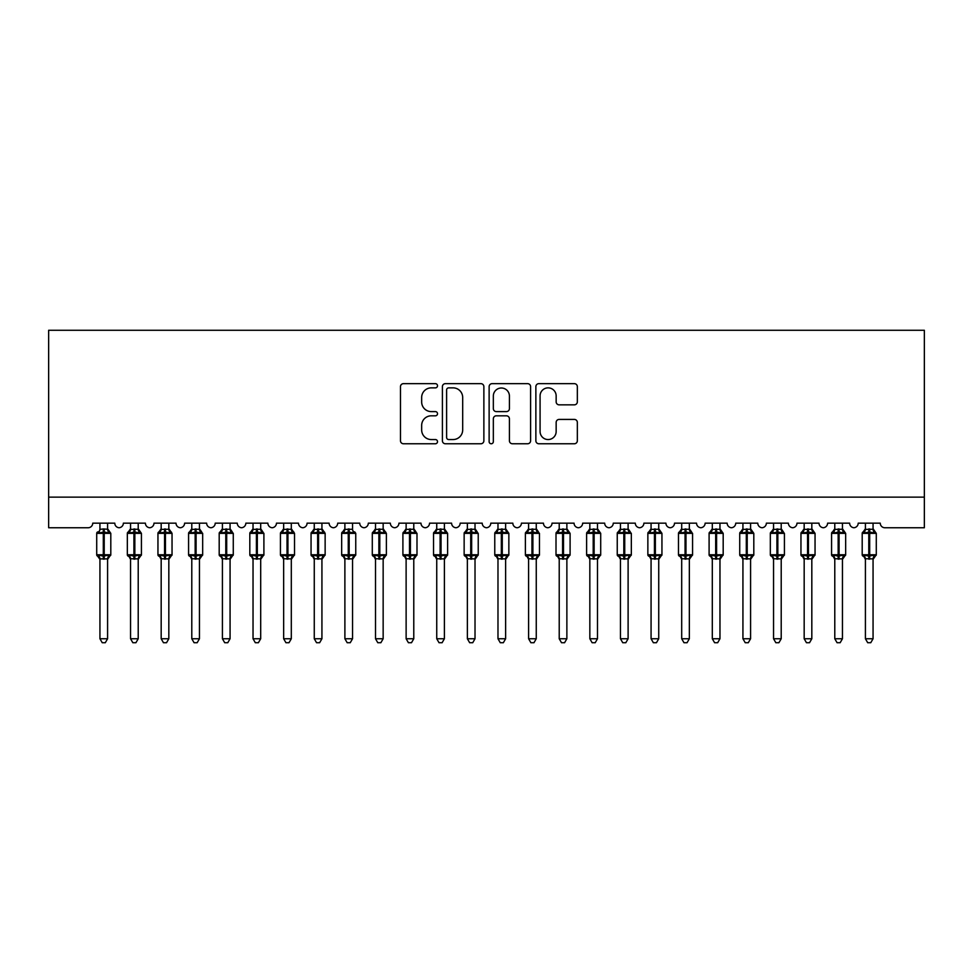 <?xml version="1.0" encoding="UTF-8"?>
<svg xmlns="http://www.w3.org/2000/svg" width="973" height="973" viewBox="0 0 973 973"><rect width="100%" height="100%" fill="white"/><g stroke="black" fill="none" stroke-linecap="round" stroke-linejoin="round"><path stroke-width="1.46" d="M437.509 385.758A2.104 2.104 0 0 0 435.405 383.654L403.479 383.654A3.004 3.004 0 0 0 400.475 386.658L400.475 440.757A3.004 3.004 0 0 0 403.479 443.761L435.405 443.761A2.104 2.104 0 0 0 437.509 441.657A2.104 2.104 0 0 0 435.405 439.553L431.27 439.553A9.621 9.621 0 0 1 421.662 429.932L421.662 425.42A9.621 9.621 0 0 1 431.27 415.812L435.405 415.812A2.104 2.104 0 0 0 437.509 413.707A2.104 2.104 0 0 0 435.405 411.603L431.27 411.603A9.621 9.621 0 0 1 421.662 401.983L421.662 397.471A9.621 9.621 0 0 1 431.27 387.862L435.405 387.862A2.104 2.104 0 0 0 437.509 385.758M574.338 404.841A3.004 3.004 0 0 0 577.342 401.837L577.342 386.658A3.004 3.004 0 0 0 574.338 383.654L538.872 383.654A3.004 3.004 0 0 0 535.868 386.658L535.868 440.757A3.004 3.004 0 0 0 538.872 443.761L574.338 443.761A3.004 3.004 0 0 0 577.342 440.757L577.342 422.416A3.004 3.004 0 0 0 574.338 419.412L559.159 419.412A3.004 3.004 0 0 0 556.155 422.416L556.155 431.513A8.039 8.039 0 0 1 548.115 439.553A8.039 8.039 0 0 1 540.076 431.513L540.076 395.902A8.039 8.039 0 0 1 548.115 387.862A8.039 8.039 0 0 1 556.155 395.902L556.155 401.837A3.004 3.004 0 0 0 559.159 404.841L574.338 404.841M924.35 497.142L924.35 330.273L48.65 330.273L48.65 527.755L88.154 527.755A4.597 4.597 0 0 0 92.739 523.17L114.79 523.17A4.597 4.597 0 0 0 119.071 527.743A4.597 4.597 0 0 0 123.364 523.17L145.403 523.17A4.597 4.597 0 0 0 149.696 527.743A4.597 4.597 0 0 0 153.977 523.17L176.028 523.17A4.597 4.597 0 0 0 180.309 527.743A4.597 4.597 0 0 0 184.602 523.17L206.641 523.17A4.597 4.597 0 0 0 210.934 527.743A4.597 4.597 0 0 0 215.215 523.17L237.266 523.17A4.597 4.597 0 0 0 241.547 527.743A4.597 4.597 0 0 0 245.841 523.17L267.879 523.17A4.597 4.597 0 0 0 272.172 527.743A4.597 4.597 0 0 0 276.454 523.17L298.504 523.17A4.597 4.597 0 0 0 302.785 527.743A4.597 4.597 0 0 0 307.079 523.17L329.117 523.17A4.597 4.597 0 0 0 333.411 527.743A4.597 4.597 0 0 0 337.692 523.17L359.742 523.17A4.597 4.597 0 0 0 364.024 527.743A4.597 4.597 0 0 0 368.317 523.17L390.355 523.17A4.597 4.597 0 0 0 394.649 527.743A4.597 4.597 0 0 0 398.93 523.17L420.981 523.17A4.597 4.597 0 0 0 425.262 527.743A4.597 4.597 0 0 0 429.543 523.17L451.594 523.17A4.597 4.597 0 0 0 455.887 527.743A4.597 4.597 0 0 0 460.168 523.17L482.219 523.17A4.597 4.597 0 0 0 486.5 527.743A4.597 4.597 0 0 0 490.781 523.17L512.832 523.17A4.597 4.597 0 0 0 517.113 527.743A4.597 4.597 0 0 0 521.406 523.17L543.457 523.17A4.597 4.597 0 0 0 547.738 527.743A4.597 4.597 0 0 0 552.019 523.17L574.07 523.17A4.597 4.597 0 0 0 578.351 527.743A4.597 4.597 0 0 0 582.645 523.17L604.683 523.17A4.597 4.597 0 0 0 608.976 527.743A4.597 4.597 0 0 0 613.258 523.17L635.308 523.17A4.597 4.597 0 0 0 639.589 527.743A4.597 4.597 0 0 0 643.883 523.17L665.921 523.17A4.597 4.597 0 0 0 670.215 527.743A4.597 4.597 0 0 0 674.496 523.17L696.546 523.17A4.597 4.597 0 0 0 700.828 527.743A4.597 4.597 0 0 0 705.121 523.17L727.159 523.17A4.597 4.597 0 0 0 731.453 527.743A4.597 4.597 0 0 0 735.734 523.17L757.785 523.17A4.597 4.597 0 0 0 762.066 527.743A4.597 4.597 0 0 0 766.359 523.17L788.398 523.17A4.597 4.597 0 0 0 792.691 527.743A4.597 4.597 0 0 0 796.972 523.17L819.023 523.17A4.597 4.597 0 0 0 823.304 527.743A4.597 4.597 0 0 0 827.597 523.17L849.636 523.17A4.597 4.597 0 0 0 853.929 527.743A4.597 4.597 0 0 0 858.21 523.17L880.261 523.17A4.597 4.597 0 0 0 884.846 527.755L924.35 527.755L924.35 497.142L48.65 497.142M483.873 386.658A3.004 3.004 0 0 0 480.869 383.654L445.403 383.654A3.004 3.004 0 0 0 442.399 386.658L442.399 440.757A3.004 3.004 0 0 0 445.403 443.761L480.869 443.761A3.004 3.004 0 0 0 483.873 440.757L483.873 386.658M492.131 383.654L527.597 383.654A3.004 3.004 0 0 1 530.601 386.658L530.601 440.757A3.004 3.004 0 0 1 527.597 443.761L512.418 443.761A3.004 3.004 0 0 1 509.414 440.757L509.414 418.816A3.004 3.004 0 0 0 506.41 415.812L496.339 415.812A3.004 3.004 0 0 0 493.335 418.816L493.335 441.657A2.104 2.104 0 0 1 491.231 443.761A2.104 2.104 0 0 1 489.127 441.657L489.127 386.658A3.004 3.004 0 0 1 492.131 383.654M448.711 387.862A2.104 2.104 0 0 0 446.607 389.966L446.607 437.449A2.104 2.104 0 0 0 448.711 439.553L453.065 439.553A9.621 9.621 0 0 0 462.686 429.932L462.686 397.471A9.621 9.621 0 0 0 453.065 387.862L448.711 387.862M509.414 396.047A8.039 8.039 0 0 0 501.375 388.008A8.039 8.039 0 0 0 493.335 396.047L493.335 408.599A3.004 3.004 0 0 0 496.339 411.603L506.41 411.603A3.004 3.004 0 0 0 509.414 408.599L509.414 396.047M107.589 523.17L107.589 529.251A3.369 3.211 180 0 0 109.365 532.061L108.696 533.046L104.22 531.976L98.82 533.046L97.726 531.915A1.532 1.532 0 0 0 96.716 533.35L96.716 554.78A1.532 1.532 0 0 0 97.726 556.215L98.82 555.084L103.308 556.155L108.696 555.084L109.365 556.07A3.369 3.211 -0 0 0 107.589 558.891L99.939 558.891A3.369 3.211 -0 0 0 98.164 556.07L98.164 556.07M99.939 523.17L99.939 529.397L103.308 528.947L103.308 554.78L110.8 554.78L110.8 533.35L96.716 533.35L96.716 554.78L103.308 554.78L103.308 559.183M107.589 558.867L107.589 638.75L99.939 638.75L99.939 558.867M103.308 528.947L107.589 529.251M98.82 533.046L99.939 529.397M108.076 531.319L108.696 533.046M98.82 555.084L99.939 558.733M108.696 555.084L107.589 558.733M107.589 638.75L105.291 642.727L102.238 642.727L99.939 638.75M107.589 559.378L110.8 554.78A1.532 1.532 0 0 1 110.727 555.279M138.215 523.17L138.215 529.251A3.369 3.211 180 0 0 139.978 532.061L139.321 533.046L134.846 531.976L129.445 533.046L128.351 531.915A1.532 1.532 0 0 0 127.341 533.35L127.341 554.78A1.532 1.532 0 0 0 128.351 556.215L127.341 554.78L141.426 554.78A1.532 1.532 0 0 1 141.34 555.279M130.552 558.891L130.552 558.891A3.369 3.211 -0 0 0 128.789 556.07L129.445 555.084L133.921 556.155L139.321 555.084L139.978 556.07A3.369 3.211 -0 0 0 138.215 558.891L130.552 558.733L130.552 638.75L138.215 638.75L138.215 558.867M169.436 530.674L171.041 531.915A1.532 1.532 0 0 1 171.479 532.158M168.828 523.17L168.828 529.251A3.369 3.211 180 0 0 170.603 532.061L169.934 533.046L165.459 531.976L160.059 533.046L158.964 531.915A1.532 1.532 0 0 0 157.954 533.35L157.954 554.78A1.532 1.532 0 0 0 158.964 556.215L157.954 554.78L172.039 554.78A1.532 1.532 0 0 1 171.966 555.279M161.177 558.891L161.177 558.891A3.369 3.211 -0 0 0 159.402 556.07L160.059 555.084L164.546 556.155L169.934 555.084L170.603 556.07A3.369 3.211 -0 0 0 168.828 558.891L161.177 558.733L161.177 638.75L168.828 638.75L168.828 558.867M199.453 523.17L199.453 529.251A3.369 3.211 180 0 0 201.216 532.061L200.56 533.046L196.084 531.976L190.684 533.046L189.589 531.915A1.532 1.532 0 0 0 188.58 533.35L188.58 554.78A1.532 1.532 0 0 0 189.589 556.215L188.58 554.78L202.664 554.78A1.532 1.532 0 0 1 202.579 555.279M191.79 558.891L191.79 558.891A3.369 3.211 -0 0 0 190.027 556.07L190.684 555.084L195.159 556.155L200.56 555.084L201.216 556.07A3.369 3.211 -0 0 0 199.453 558.891L191.79 558.733L191.79 638.75L199.453 638.75L199.453 558.867M230.066 523.17L230.066 529.251A3.369 3.211 180 0 0 231.842 532.061L231.173 533.046L226.697 531.976L221.297 533.046L220.202 531.915A1.532 1.532 0 0 0 219.193 533.35L219.193 554.78A1.532 1.532 0 0 0 220.202 556.215L219.193 554.78L233.277 554.78A1.532 1.532 0 0 1 233.204 555.279M222.416 558.891L222.416 558.891A3.369 3.211 -0 0 0 220.64 556.07L221.297 555.084L225.785 556.155L231.173 555.084L231.842 556.07A3.369 3.211 -0 0 0 230.066 558.891L222.416 558.733L222.416 638.75L230.066 638.75L230.066 558.867M130.552 559.378L128.789 556.07M138.215 559.378L141.426 554.78L141.426 533.35L127.341 533.35L130.552 528.74L128.351 531.915M130.552 523.17L130.552 529.397L138.215 529.251M129.445 533.046L130.552 529.397M138.689 531.319L139.321 533.046M129.445 555.084L130.552 558.733M139.321 555.084L138.215 558.733M138.215 638.75L135.916 642.727L132.851 642.727L130.552 638.75M161.177 559.378L159.402 556.07M168.828 559.378L172.039 554.78L172.039 533.35L157.954 533.35L161.177 528.74L158.964 531.915M161.177 523.17L161.177 529.397L168.828 529.251M160.059 533.046L161.177 529.397M169.314 531.319L169.934 533.046M160.059 555.084L161.177 558.733M169.934 555.084L168.828 558.733M168.828 638.75L166.529 642.727L163.476 642.727L161.177 638.75M191.79 559.378L190.027 556.07M199.453 559.378L202.664 554.78L202.664 533.35L188.58 533.35L191.79 528.74L189.589 531.915M191.79 523.17L191.79 529.397L199.453 529.251M190.684 533.046L191.79 529.397M199.927 531.319L200.56 533.046M190.684 555.084L191.79 558.733M200.56 555.084L199.453 558.733M199.453 638.75L197.154 642.727L194.089 642.727L191.79 638.75M222.416 559.378L220.64 556.07M230.066 559.378L233.277 554.78L233.277 533.35L219.193 533.35L222.416 528.74L220.202 531.915M222.416 523.17L222.416 529.397L230.066 529.251M221.297 533.046L222.416 529.397M230.552 531.319L231.173 533.046M221.297 555.084L222.416 558.733M231.173 555.084L230.066 558.733M230.066 638.75L227.767 642.727L224.714 642.727L222.416 638.75M260.691 523.17L260.691 529.251A3.369 3.211 180 0 0 262.455 532.061L261.798 533.046L257.322 531.976L251.922 533.046L250.815 531.915A1.532 1.532 0 0 0 249.818 533.35L249.818 554.78A1.532 1.532 0 0 0 250.815 556.215L249.818 554.78L263.902 554.78A1.532 1.532 0 0 1 263.817 555.279M253.029 558.891L253.029 558.891A3.369 3.211 -0 0 0 251.265 556.07L251.922 555.084L256.398 556.155L261.798 555.084L262.455 556.07A3.369 3.211 -0 0 0 260.691 558.891L253.029 558.733L253.029 638.75L260.691 638.75L260.691 558.867M253.029 559.378L251.265 556.07M260.691 559.378L263.902 554.78L263.902 533.35L249.818 533.35L253.029 528.74L250.815 531.915M253.029 523.17L253.029 529.397L260.691 529.251M251.922 533.046L253.029 529.397M261.165 531.319L261.798 533.046M251.922 555.084L253.029 558.733M261.798 555.084L260.691 558.733M260.691 638.75L258.392 642.727L255.327 642.727L253.029 638.75M291.912 530.674L293.518 531.915A1.532 1.532 0 0 1 293.955 532.158M291.304 523.17L291.304 529.251A3.369 3.211 180 0 0 293.068 532.061L292.411 533.046L287.935 531.976L282.535 533.046L281.44 531.915A1.532 1.532 0 0 0 280.431 533.35L280.431 554.78A1.532 1.532 0 0 0 281.44 556.215L280.431 554.78L294.515 554.78A1.532 1.532 0 0 1 294.43 555.279M283.654 558.891L283.654 558.891A3.369 3.211 -0 0 0 281.878 556.07L282.535 555.084L287.023 556.155L292.411 555.084L293.068 556.07A3.369 3.211 -0 0 0 291.304 558.891L283.642 558.733L283.654 638.75L291.304 638.75L291.304 558.867M283.654 559.378L281.878 556.07M291.304 559.378L294.515 554.78L294.515 533.35L280.431 533.35L283.654 528.74L281.44 531.915M283.654 523.17L283.642 529.397L291.304 529.251M282.535 533.046L283.642 529.397M291.791 531.319L292.411 533.046M282.535 555.084L283.642 558.733M292.411 555.084L291.304 558.733M291.304 638.75L289.005 642.727L285.953 642.727L283.654 638.75M322.525 530.674L324.131 531.915A1.532 1.532 0 0 1 324.568 532.158M321.929 523.17L321.929 529.251A3.369 3.211 180 0 0 323.693 532.061L323.036 533.046L318.56 531.976L313.16 533.046L312.053 531.915A1.532 1.532 0 0 0 311.056 533.35L311.056 554.78A1.532 1.532 0 0 0 312.053 556.215L311.056 554.78L325.14 554.78A1.532 1.532 0 0 1 325.055 555.279M314.267 558.891L314.267 558.891A3.369 3.211 -0 0 0 312.503 556.07L313.16 555.084L317.636 556.155L323.036 555.084L323.693 556.07A3.369 3.211 -0 0 0 321.929 558.891L314.267 558.733L314.267 638.75L321.929 638.75L321.929 558.867M314.267 559.378L312.503 556.07M321.929 559.378L325.14 554.78L325.14 533.35L311.056 533.35L314.267 528.74L312.053 531.915M314.267 523.17L314.267 529.397L321.929 529.251M313.16 533.046L314.267 529.397M322.404 531.319L323.036 533.046M313.16 555.084L314.267 558.733M323.036 555.084L321.929 558.733M321.929 638.75L319.631 642.727L316.566 642.727L314.267 638.75M352.542 523.17L352.542 529.251A3.369 3.211 180 0 0 354.306 532.061L353.649 533.046L349.173 531.976L343.773 533.046L342.678 531.915A1.532 1.532 0 0 0 341.669 533.35L341.669 554.78A1.532 1.532 0 0 0 342.678 556.215L341.669 554.78L355.753 554.78A1.532 1.532 0 0 1 355.668 555.279M344.892 558.891L344.892 558.891A3.369 3.211 -0 0 0 343.116 556.07L343.773 555.084L348.261 556.155L353.649 555.084L354.306 556.07A3.369 3.211 -0 0 0 352.542 558.891L344.88 558.733L344.892 638.75L352.542 638.75L352.542 558.867M344.892 559.378L343.116 556.07M352.542 559.378L355.753 554.78L355.753 533.35L341.669 533.35L344.892 528.74L342.678 531.915M344.892 523.17L344.88 529.397L352.542 529.251M343.773 533.046L344.88 529.397M353.029 531.319L353.649 533.046M343.773 555.084L344.88 558.733M353.649 555.084L352.542 558.733M352.542 638.75L350.244 642.727L347.191 642.727L344.892 638.75M383.155 523.17L383.155 529.251A3.369 3.211 180 0 0 384.931 532.061L384.274 533.046L379.798 531.976L374.398 533.046L373.291 531.915A1.532 1.532 0 0 0 372.294 533.35L372.294 554.78A1.532 1.532 0 0 0 373.291 556.215L372.294 554.78L386.378 554.78L386.378 533.35L383.155 528.74L385.369 531.915A1.532 1.532 0 0 1 385.807 532.158M383.155 559.378L386.378 554.78A1.532 1.532 0 0 1 386.293 555.279M375.505 558.891L375.505 558.891A3.369 3.211 -0 0 0 373.741 556.07L374.398 555.084L378.874 556.155L384.274 555.084L384.931 556.07A3.369 3.211 -0 0 0 383.155 558.891L375.505 558.733L375.505 638.75L383.155 638.75L383.155 558.867M375.505 559.378L373.741 556.07M375.505 523.17L375.505 529.397L383.155 529.251M374.398 533.046L375.505 529.397M383.642 531.319L384.274 533.046M374.398 555.084L375.505 558.733M384.274 555.084L383.167 558.733M383.155 638.75L380.869 642.727L377.804 642.727L375.505 638.75M413.78 523.17L413.78 529.251A3.369 3.211 180 0 0 415.544 532.061L414.887 533.046L410.411 531.976L405.011 533.046L403.917 531.915A1.532 1.532 0 0 0 402.907 533.35L402.907 554.78A1.532 1.532 0 0 0 403.917 556.215L402.907 554.78L416.991 554.78A1.532 1.532 0 0 1 416.906 555.279M406.13 558.891L406.13 558.891A3.369 3.211 -0 0 0 404.354 556.07L405.011 555.084L409.499 556.155L414.887 555.084L415.544 556.07A3.369 3.211 -0 0 0 413.78 558.891L406.118 558.733L406.13 638.75L413.78 638.75L413.78 558.867M406.13 559.378L404.354 556.07M413.78 559.378L416.991 554.78L416.991 533.35L402.907 533.35L406.13 528.74L403.917 531.915M406.13 523.17L406.118 529.397L413.78 529.251M405.011 533.046L406.118 529.397M414.267 531.319L414.887 533.046M405.011 555.084L406.118 558.733M414.887 555.084L413.78 558.733M413.78 638.75L411.482 642.727L408.429 642.727L406.13 638.75M444.393 523.17L444.393 529.251A3.369 3.211 180 0 0 446.169 532.061L445.512 533.046L441.037 531.976L435.636 533.046L434.53 531.915A1.532 1.532 0 0 0 433.532 533.35L433.532 554.78A1.532 1.532 0 0 0 434.53 556.215L433.532 554.78L447.616 554.78A1.532 1.532 0 0 1 447.531 555.279M436.743 558.891L436.743 558.891A3.369 3.211 -0 0 0 434.98 556.07L435.636 555.084L440.112 556.155L445.512 555.084L446.169 556.07A3.369 3.211 -0 0 0 444.393 558.891L436.743 558.733L436.743 638.75L444.393 638.75L444.393 558.867M436.743 559.378L434.98 556.07M444.393 559.378L447.616 554.78L447.616 533.35L433.532 533.35L436.743 528.74L434.53 531.915M436.743 523.17L436.743 529.397L444.393 529.251M435.636 533.046L436.743 529.397M444.88 531.319L445.512 533.046M435.636 555.084L436.743 558.733M445.512 555.084L444.406 558.733M444.393 638.75L442.107 642.727L439.042 642.727L436.743 638.75M475.019 523.17L475.019 529.251A3.369 3.211 180 0 0 476.782 532.061L476.125 533.046L471.65 531.976L466.249 533.046L465.155 531.915A1.532 1.532 0 0 0 464.145 533.35L464.145 554.78A1.532 1.532 0 0 0 465.155 556.215L464.145 554.78L478.23 554.78A1.532 1.532 0 0 1 478.144 555.279M467.368 558.891L467.368 558.891A3.369 3.211 -0 0 0 465.593 556.07L466.249 555.084L470.725 556.155L476.125 555.084L476.782 556.07A3.369 3.211 -0 0 0 475.019 558.891L467.356 558.733L467.368 638.75L475.019 638.75L475.019 558.867M467.368 559.378L465.593 556.07M475.019 559.378L478.23 554.78L478.23 533.35L464.145 533.35L467.368 528.74L465.155 531.915M467.368 523.17L467.356 529.397L475.019 529.251M466.249 533.046L467.356 529.397M475.505 531.319L476.125 533.046M466.249 555.084L467.356 558.733M476.125 555.084L475.019 558.733M475.019 638.75L472.72 642.727L469.667 642.727L467.368 638.75M505.632 523.17L505.632 529.251A3.369 3.211 180 0 0 507.407 532.061L506.751 533.046L502.275 531.976L496.875 533.046L495.768 531.915A1.532 1.532 0 0 0 494.771 533.35L494.771 554.78A1.532 1.532 0 0 0 495.768 556.215L494.771 554.78L508.855 554.78A1.532 1.532 0 0 1 508.77 555.279M497.981 558.891L497.981 558.891A3.369 3.211 -0 0 0 496.218 556.07L496.875 555.084L501.35 556.155L506.751 555.084L507.407 556.07A3.369 3.211 -0 0 0 505.632 558.891L497.981 558.733L497.981 638.75L505.632 638.75L505.632 558.867M497.981 559.378L496.218 556.07M505.632 559.378L508.855 554.78L508.855 533.35L494.771 533.35L497.981 528.74L495.768 531.915M497.981 523.17L497.981 529.397L505.632 529.251M496.875 533.046L497.981 529.397M506.118 531.319L506.751 533.046M496.875 555.084L497.981 558.733M506.751 555.084L505.644 558.733M505.632 638.75L503.333 642.727L500.28 642.727L497.981 638.75M536.257 523.17L536.257 529.251A3.369 3.211 180 0 0 538.02 532.061L537.364 533.046L532.888 531.976L527.488 533.046L526.393 531.915A1.532 1.532 0 0 0 525.384 533.35L525.384 554.78A1.532 1.532 0 0 0 526.393 556.215L525.384 554.78L539.468 554.78A1.532 1.532 0 0 1 539.383 555.279M528.607 558.891L528.607 558.891A3.369 3.211 -0 0 0 526.831 556.07L527.488 555.084L531.963 556.155L537.364 555.084L538.02 556.07A3.369 3.211 -0 0 0 536.257 558.891L528.594 558.733L528.607 638.75L536.257 638.75L536.257 558.867M528.607 559.378L526.831 556.07M536.257 559.378L539.468 554.78L539.468 533.35L525.384 533.35L528.607 528.74L526.393 531.915M528.607 523.17L528.594 529.397L536.257 529.251M527.488 533.046L528.594 529.397M536.743 531.319L537.364 533.046M527.488 555.084L528.594 558.733M537.364 555.084L536.257 558.733M536.257 638.75L533.958 642.727L530.893 642.727L528.607 638.75M566.87 523.17L566.87 529.251A3.369 3.211 180 0 0 568.646 532.061L567.989 533.046L563.501 531.976L558.113 533.046L557.006 531.915A1.532 1.532 0 0 0 556.009 533.35L556.009 554.78A1.532 1.532 0 0 0 557.006 556.215L556.009 554.78L570.093 554.78A1.532 1.532 0 0 1 570.008 555.279M559.22 558.891L559.22 558.891A3.369 3.211 -0 0 0 557.456 556.07L558.113 555.084L562.589 556.155L567.989 555.084L568.646 556.07A3.369 3.211 -0 0 0 566.87 558.891L559.22 558.733L559.22 638.75L566.87 638.75L566.87 558.867M559.22 559.378L557.456 556.07M566.87 559.378L570.093 554.78L570.093 533.35L556.009 533.35L559.22 528.74L557.006 531.915M559.22 523.17L559.22 529.397L566.87 529.251M558.113 533.046L559.22 529.397M567.356 531.319L567.989 533.046M558.113 555.084L559.22 558.733M567.989 555.084L566.882 558.733M566.87 638.75L564.571 642.727L561.518 642.727L559.22 638.75M597.495 523.17L597.495 529.251A3.369 3.211 180 0 0 599.259 532.061L598.602 533.046L594.126 531.976L588.726 533.046L587.631 531.915A1.532 1.532 0 0 0 586.622 533.35L586.622 554.78A1.532 1.532 0 0 0 587.631 556.215L586.622 554.78L600.706 554.78A1.532 1.532 0 0 1 600.621 555.279M589.845 558.891L589.845 558.891A3.369 3.211 -0 0 0 588.069 556.07L588.726 555.084L593.202 556.155L598.602 555.084L599.259 556.07A3.369 3.211 -0 0 0 597.495 558.891L589.833 558.733L589.845 638.75L597.495 638.75L597.495 558.867M589.845 559.378L588.069 556.07M597.495 559.378L600.706 554.78L600.706 533.35L586.622 533.35L589.845 528.74L587.631 531.915M589.845 523.17L589.833 529.397L597.495 529.251M588.726 533.046L589.833 529.397M597.981 531.319L598.602 533.046M588.726 555.084L589.833 558.733M598.602 555.084L597.495 558.733M597.495 638.75L595.196 642.727L592.131 642.727L589.845 638.75M628.108 523.17L628.108 529.251A3.369 3.211 180 0 0 629.884 532.061L629.227 533.046L624.739 531.976L619.351 533.046L618.244 531.915A1.532 1.532 0 0 0 617.247 533.35L617.247 554.78A1.532 1.532 0 0 0 618.244 556.215L617.247 554.78L631.331 554.78A1.532 1.532 0 0 1 631.246 555.279M620.458 558.891L620.458 558.891A3.369 3.211 -0 0 0 618.694 556.07L619.351 555.084L623.827 556.155L629.227 555.084L629.884 556.07A3.369 3.211 -0 0 0 628.108 558.891L620.458 558.733L620.458 638.75L628.108 638.75L628.108 558.867M620.458 559.378L618.694 556.07M628.108 559.378L631.331 554.78L631.331 533.35L617.247 533.35L620.458 528.74L618.244 531.915M620.458 523.17L620.458 529.397L628.108 529.251M619.351 533.046L620.458 529.397M628.594 531.319L629.227 533.046M619.351 555.084L620.458 558.733M629.227 555.084L628.12 558.733M628.108 638.75L625.809 642.727L622.756 642.727L620.458 638.75M658.733 523.17L658.733 529.251A3.369 3.211 180 0 0 660.497 532.061L659.84 533.046L655.364 531.976L649.964 533.046L648.869 531.915A1.532 1.532 0 0 0 647.86 533.35L647.86 554.78A1.532 1.532 0 0 0 648.869 556.215L647.86 554.78L661.944 554.78A1.532 1.532 0 0 1 661.859 555.279M651.071 558.891L651.071 558.891A3.369 3.211 -0 0 0 649.307 556.07L649.964 555.084L654.44 556.155L659.84 555.084L660.497 556.07A3.369 3.211 -0 0 0 658.733 558.891L651.071 558.733L651.071 638.75L658.733 638.75L658.733 558.867M651.071 559.378L649.307 556.07M658.733 559.378L661.944 554.78L661.944 533.35L647.86 533.35L651.071 528.74L648.869 531.915M651.071 523.17L651.071 529.397L658.733 529.251M649.964 533.046L651.071 529.397M659.22 531.319L659.84 533.046M649.964 555.084L651.071 558.733M659.84 555.084L658.733 558.733M658.733 638.75L656.434 642.727L653.37 642.727L651.071 638.75M689.346 523.17L689.346 529.251A3.369 3.211 180 0 0 691.122 532.061L690.465 533.046L685.977 531.976L680.589 533.046L679.482 531.915A1.532 1.532 0 0 0 678.485 533.35L678.485 554.78A1.532 1.532 0 0 0 679.482 556.215L678.485 554.78L692.569 554.78A1.532 1.532 0 0 1 692.484 555.279M681.696 558.891L681.696 558.891A3.369 3.211 -0 0 0 679.932 556.07L680.589 555.084L685.065 556.155L690.465 555.084L691.122 556.07A3.369 3.211 -0 0 0 689.346 558.891L681.696 558.733L681.696 638.75L689.346 638.75L689.346 558.867M681.696 559.378L679.932 556.07M689.346 559.378L692.569 554.78L692.569 533.35L678.485 533.35L681.696 528.74L679.482 531.915M681.696 523.17L681.696 529.397L689.346 529.251M680.589 533.046L681.696 529.397M689.833 531.319L690.465 533.046M680.589 555.084L681.696 558.733M690.465 555.084L689.358 558.733M689.346 638.75L687.047 642.727L683.995 642.727L681.696 638.75M719.971 523.17L719.971 529.251A3.369 3.211 180 0 0 721.735 532.061L721.078 533.046L716.602 531.976L711.202 533.046L710.108 531.915A1.532 1.532 0 0 0 709.098 533.35L709.098 554.78A1.532 1.532 0 0 0 710.108 556.215L709.098 554.78L723.182 554.78A1.532 1.532 0 0 1 723.097 555.279M712.309 558.891L712.309 558.891A3.369 3.211 -0 0 0 710.545 556.07L711.202 555.084L715.678 556.155L721.078 555.084L721.735 556.07A3.369 3.211 -0 0 0 719.971 558.891L712.309 558.733L712.309 638.75L719.971 638.75L719.971 558.867M712.309 559.378L710.545 556.07M719.971 559.378L723.182 554.78L723.182 533.35L709.098 533.35L712.309 528.74L710.108 531.915M712.309 523.17L712.309 529.397L719.971 529.251M711.202 533.046L712.309 529.397M720.458 531.319L721.078 533.046M711.202 555.084L712.309 558.733M721.078 555.084L719.971 558.733M719.971 638.75L717.673 642.727L714.608 642.727L712.309 638.75M750.584 523.17L750.584 529.251A3.369 3.211 180 0 0 752.36 532.061L751.703 533.046L747.215 531.976L741.827 533.046L740.721 531.915A1.532 1.532 0 0 0 739.723 533.35L739.723 554.78A1.532 1.532 0 0 0 740.721 556.215L739.723 554.78L753.807 554.78A1.532 1.532 0 0 1 753.722 555.279M742.934 558.891L742.934 558.891A3.369 3.211 -0 0 0 741.158 556.07L741.827 555.084L746.303 556.155L751.703 555.084L752.36 556.07A3.369 3.211 -0 0 0 750.584 558.891L742.934 558.733L742.934 638.75L750.584 638.75L750.584 558.867M742.934 559.378L741.158 556.07M750.584 559.378L753.807 554.78L753.807 533.35L739.723 533.35L742.934 528.74L740.721 531.915M742.934 523.17L742.934 529.397L750.584 529.251M741.827 533.046L742.934 529.397M751.071 531.319L751.703 533.046M741.827 555.084L742.934 558.733M751.703 555.084L750.584 558.733M750.584 638.75L748.286 642.727L745.233 642.727L742.934 638.75M781.21 523.17L781.21 529.251A3.369 3.211 180 0 0 782.973 532.061L782.316 533.046L777.841 531.976L772.44 533.046L771.346 531.915A1.532 1.532 0 0 0 770.336 533.35L770.336 554.78A1.532 1.532 0 0 0 771.346 556.215L770.336 554.78L784.42 554.78A1.532 1.532 0 0 1 784.335 555.279M773.547 558.891L773.547 558.891A3.369 3.211 -0 0 0 771.784 556.07L772.44 555.084L776.916 556.155L782.316 555.084L782.973 556.07A3.369 3.211 -0 0 0 781.21 558.891L773.547 558.733L773.547 638.75L781.21 638.75L781.21 558.867M773.547 559.378L771.784 556.07M781.21 559.378L784.42 554.78L784.42 533.35L770.336 533.35L773.547 528.74L771.346 531.915M773.547 523.17L773.547 529.397L781.21 529.251M772.44 533.046L773.547 529.397M781.696 531.319L782.316 533.046M772.44 555.084L773.547 558.733M782.316 555.084L781.21 558.733M781.21 638.75L778.911 642.727L775.846 642.727L773.547 638.75M811.823 523.17L811.823 529.251A3.369 3.211 180 0 0 813.598 532.061L812.942 533.046L808.454 531.976L803.066 533.046L801.959 531.915A1.532 1.532 0 0 0 800.961 533.35L800.961 554.78A1.532 1.532 0 0 0 801.959 556.215L800.961 554.78L815.046 554.78A1.532 1.532 0 0 1 814.96 555.279M804.172 558.891L804.172 558.891A3.369 3.211 -0 0 0 802.397 556.07L803.066 555.084L807.541 556.155L812.942 555.084L813.598 556.07A3.369 3.211 -0 0 0 811.823 558.891L804.172 558.733L804.172 638.75L811.823 638.75L811.823 558.867M804.172 559.378L802.397 556.07M811.823 559.378L815.046 554.78L815.046 533.35L800.961 533.35L804.172 528.74L801.959 531.915M804.172 523.17L804.172 529.397L811.823 529.251M803.066 533.046L804.172 529.397M812.309 531.319L812.942 533.046M803.066 555.084L804.172 558.733M812.942 555.084L811.823 558.733M811.823 638.75L809.524 642.727L806.471 642.727L804.172 638.75M842.448 523.17L842.448 529.251A3.369 3.211 180 0 0 844.211 532.061L843.555 533.046L839.079 531.976L833.679 533.046L832.584 531.915A1.532 1.532 0 0 0 831.574 533.35L831.574 554.78A1.532 1.532 0 0 0 832.584 556.215L831.574 554.78L845.659 554.78A1.532 1.532 0 0 1 845.573 555.279M834.785 558.891L834.785 558.891A3.369 3.211 -0 0 0 833.022 556.07L833.679 555.084L838.154 556.155L843.555 555.084L844.211 556.07A3.369 3.211 -0 0 0 842.448 558.891L834.785 558.733L834.785 638.75L842.448 638.75L842.448 558.867M834.785 559.378L833.022 556.07M842.448 559.378L845.659 554.78L845.659 533.35L831.574 533.35L832.316 532.036M834.785 523.17L834.785 529.397L842.448 529.251M833.679 533.046L834.785 529.397M842.922 531.319L843.555 533.046M833.679 555.084L834.785 558.733M843.555 555.084L842.448 558.733M842.448 638.75L840.149 642.727L837.084 642.727L834.785 638.75M873.061 523.17L873.061 529.251A3.369 3.211 180 0 0 874.836 532.061L874.18 533.046L869.692 531.976L864.304 533.046L863.197 531.915A1.532 1.532 0 0 0 862.2 533.35L862.2 554.78A1.532 1.532 0 0 0 863.197 556.215L862.2 554.78L876.284 554.78A1.532 1.532 0 0 1 876.199 555.279M865.411 558.891L865.411 558.891A3.369 3.211 -0 0 0 863.635 556.07L864.304 555.084L868.78 556.155L874.18 555.084L874.836 556.07A3.369 3.211 -0 0 0 873.061 558.891L865.411 558.733L865.411 638.75L873.061 638.75L873.061 558.867M865.411 559.378L863.635 556.07M873.061 559.378L876.284 554.78L876.284 533.35L862.2 533.35L862.929 532.036M865.411 523.17L865.411 529.397L873.061 529.251M864.304 533.046L865.411 529.397M873.547 531.319L874.18 533.046M864.304 555.084L865.411 558.733M874.18 555.084L873.061 558.733M873.061 638.75L870.762 642.727L867.709 642.727L865.411 638.75M104.22 559.183L104.22 528.947M98.164 532.061A3.369 3.211 180 0 0 99.939 529.239M133.921 528.947L133.921 559.183M134.846 559.183L134.846 528.947M128.789 532.061A3.369 3.211 180 0 0 130.552 529.239M164.546 528.947L164.546 559.183M165.459 559.183L165.459 528.947M159.402 532.061A3.369 3.211 180 0 0 161.177 529.239M195.159 528.947L195.159 559.183M196.084 559.183L196.084 528.947M190.027 532.061A3.369 3.211 180 0 0 191.79 529.239M225.785 528.947L225.785 559.183M226.697 559.183L226.697 528.947M220.64 532.061A3.369 3.211 180 0 0 222.416 529.239M256.398 528.947L256.398 559.183M257.322 559.183L257.322 528.947M251.265 532.061A3.369 3.211 180 0 0 253.029 529.239M287.023 528.947L287.023 559.183M287.935 559.183L287.935 528.947M281.878 532.061A3.369 3.211 180 0 0 283.654 529.239M317.636 528.947L317.636 559.183M318.56 559.183L318.56 528.947M312.503 532.061A3.369 3.211 180 0 0 314.267 529.239M348.261 528.947L348.261 559.183M349.173 559.183L349.173 528.947M343.116 532.061A3.369 3.211 180 0 0 344.892 529.239M378.874 528.947L378.874 533.35L372.294 533.35L375.505 528.74L373.291 531.915M386.378 533.35L378.874 533.35L378.874 559.183M379.798 559.183L379.798 528.947M373.741 532.061A3.369 3.211 180 0 0 375.505 529.239M409.499 528.947L409.499 559.183M410.411 559.183L410.411 528.947M404.354 532.061A3.369 3.211 180 0 0 406.13 529.239M440.112 528.947L440.112 559.183M441.037 559.183L441.037 528.947M434.98 532.061A3.369 3.211 180 0 0 436.743 529.239M470.725 528.947L470.725 559.183M471.65 559.183L471.65 528.947M465.593 532.061A3.369 3.211 180 0 0 467.368 529.239M501.35 528.947L501.35 559.183M502.275 559.183L502.275 528.947M496.218 532.061A3.369 3.211 180 0 0 497.981 529.239M531.963 528.947L531.963 559.183M532.888 559.183L532.888 528.947M526.831 532.061A3.369 3.211 180 0 0 528.607 529.239M562.589 528.947L562.589 559.183M563.501 559.183L563.501 528.947M557.456 532.061A3.369 3.211 180 0 0 559.22 529.239M593.202 528.947L593.202 559.183M594.126 559.183L594.126 528.947M588.069 532.061A3.369 3.211 180 0 0 589.845 529.239M623.827 528.947L623.827 559.183M624.739 559.183L624.739 528.947M618.694 532.061A3.369 3.211 180 0 0 620.458 529.239M654.44 528.947L654.44 559.183M655.364 559.183L655.364 528.947M649.307 532.061A3.369 3.211 180 0 0 651.071 529.239M685.065 528.947L685.065 559.183M685.977 559.183L685.977 528.947M679.932 532.061A3.369 3.211 180 0 0 681.696 529.239M715.678 528.947L715.678 559.183M716.602 559.183L716.602 528.947M710.545 532.061A3.369 3.211 180 0 0 712.309 529.239M746.303 528.947L746.303 559.183M747.215 559.183L747.215 528.947M741.158 532.061A3.369 3.211 180 0 0 742.934 529.239M776.916 528.947L776.916 559.183M777.841 559.183L777.841 528.947M771.784 532.061A3.369 3.211 180 0 0 773.547 529.239M807.541 528.947L807.541 559.183M808.454 559.183L808.454 528.947M802.397 532.061A3.369 3.211 180 0 0 804.172 529.239M838.154 528.947L838.154 559.183M839.079 559.183L839.079 528.947M833.022 532.061A3.369 3.211 180 0 0 834.785 529.239M868.78 528.947L868.78 559.183M869.692 559.183L869.692 528.947M863.635 532.061A3.369 3.211 180 0 0 865.411 529.239M107.589 528.74L110.8 533.35M97.726 531.915L96.716 533.35M96.716 554.78L99.939 559.378M109.803 531.915L108.198 530.674M202.664 533.35L200.061 530.674M233.277 533.35L230.674 530.674M127.341 554.78L127.341 533.35M138.215 528.74L141.426 533.35M157.954 554.78L157.954 533.35M168.828 528.74L172.039 533.35M188.58 554.78L188.58 533.35M201.654 531.915L199.453 528.74M219.193 554.78L219.193 533.35M232.279 531.915L230.066 528.74M263.902 533.35L261.299 530.674M249.818 554.78L249.818 533.35M262.892 531.915L260.691 528.74M280.431 554.78L280.431 533.35M291.304 528.74L294.515 533.35M311.056 554.78L311.056 533.35M321.929 528.74L325.14 533.35M354.756 531.915L355.753 533.35M341.669 554.78L341.669 533.35M372.294 554.78L372.294 533.35M416.991 533.35L414.389 530.674M402.907 554.78L402.907 533.35M415.994 531.915L413.78 528.74M433.532 554.78L433.532 533.35M444.393 528.74L447.616 533.35M478.23 533.35L475.627 530.674M464.145 554.78L464.145 533.35M477.232 531.915L475.019 528.74M494.771 554.78L494.771 533.35M505.632 528.74L508.855 533.35M539.468 533.35L536.865 530.674M525.384 554.78L525.384 533.35M538.47 531.915L536.257 528.74M556.009 554.78L556.009 533.35M566.87 528.74L570.093 533.35M586.622 554.78L586.622 533.35M597.495 528.74L600.706 533.35M631.331 533.35L628.716 530.674M617.247 554.78L617.247 533.35M630.322 531.915L628.108 528.74M647.86 554.78L647.86 533.35M658.733 528.74L661.944 533.35M692.569 533.35L689.954 530.674M678.485 554.78L678.485 533.35M691.56 531.915L689.346 528.74M709.098 554.78L709.098 533.35M719.971 528.74L723.182 533.35M739.723 554.78L739.723 533.35M750.584 528.74L753.807 533.35M784.42 533.35L781.818 530.674M770.336 554.78L770.336 533.35M783.411 531.915L781.21 528.74M800.961 554.78L800.961 533.35M811.823 528.74L815.046 533.35M832.584 531.915L834.785 528.74L832.584 531.915M831.574 554.78L831.574 533.35M842.448 528.74L845.659 533.35M865.411 528.74L863.197 531.915L864.802 530.674M862.2 554.78L862.2 533.35M873.061 528.74L876.284 533.35"/></g></svg>
